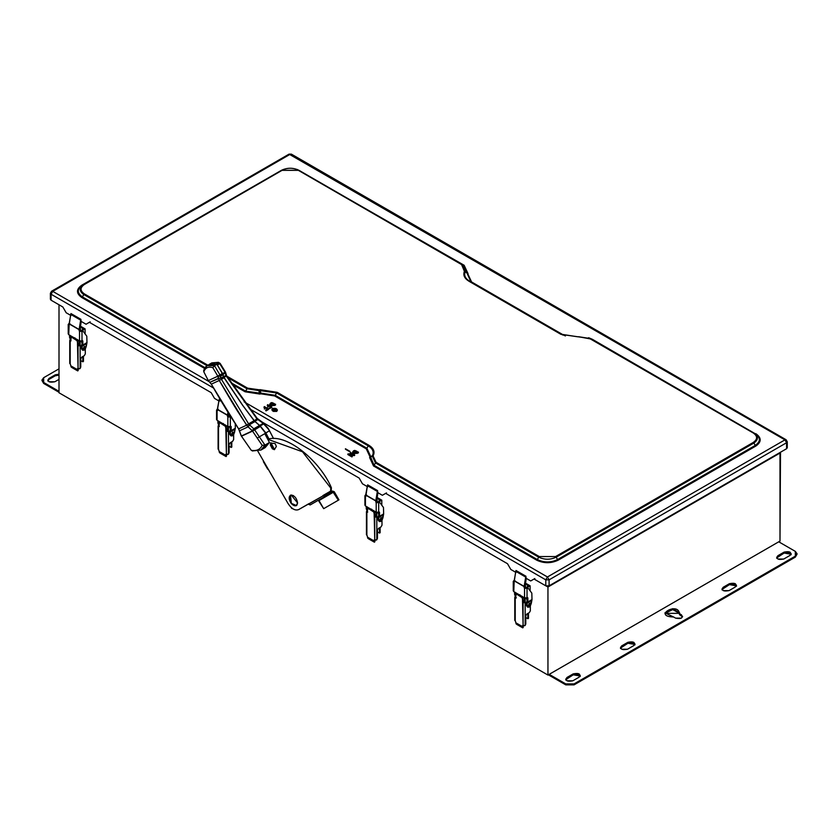<?xml version="1.0" encoding="UTF-8"?>
<svg xmlns="http://www.w3.org/2000/svg" width="839" height="839" viewBox="0 0 839 839"><rect width="100%" height="100%" fill="white"/><g stroke="black" fill="none" stroke-linecap="round" stroke-linejoin="round"><path stroke-width="1.26" d="M297.572 502.928L291.206 495.01L290.325 495.272L291.206 503.494L296.324 505.676L297.572 502.928C296.807 506.609 294.678 506.798 291.206 503.494C288.49 499.1 288.49 496.269 291.206 495.01C294.678 495.723 296.807 498.366 297.572 502.928M270.745 443.013L270.347 445.037L270.966 444.68L272.979 448.435L274.51 449.62L272.979 448.435L272.36 448.802L270.347 445.037L272.36 448.802L272.979 448.435L270.966 444.68L270.347 445.037L270.745 443.013L274.888 443.558L270.399 443.086M272.36 448.802L274.384 449.673L276.356 446.442L275.202 443.684L276.356 446.442L274.384 449.673L272.36 448.802M324.42 495.723L332.496 491.056L334.268 491.727L338.956 499.845L338.327 500.212L332.936 491.822L324.861 496.489L323.088 495.818L308.437 504.27L310.21 504.942L332.936 491.822L318.285 500.275L318.998 500.547L333.639 492.084L318.998 500.547L323.686 508.665L338.956 499.845L323.686 508.665L318.285 500.275L310.21 504.942L308.291 504.019L298.6 509.609L308.909 503.662L298.6 509.609C295.087 510.867 291.563 508.843 288.05 503.526L257.825 451.162L288.05 503.526C291.563 508.843 295.087 510.867 298.6 509.609L323.088 495.818L324.861 496.489L332.936 491.822L338.327 500.212L338.956 499.845L334.268 491.727L332.496 491.056L324.42 495.723L323.707 495.45L324.42 495.723M377.131 500.285L377.131 502.351M376.952 502.1L376.68 500.642M378.064 502.571C375.809 501.271 375.809 501.271 378.064 502.571L376.512 500.642M367.839 507.375L367.713 508.109L367.839 507.375M371.635 509.147L370.398 509.871L371.635 509.147M373.921 510.71L373.093 510.71L373.921 510.71M380.13 499.939L378.683 501.261L379.301 501.617L381.797 500.18L377.11 497.475L381.797 500.18L379.301 501.617L378.683 501.261L378.683 501.921L380.13 499.939L377.005 498.135L380.13 500.422M379.301 502.246L379.301 501.617L379.301 502.246M375.505 511.8L376.197 514.171L375.505 511.8M376.197 514.024L376.134 512.157L376.197 514.024M381.797 505.214L381.797 500.18L381.797 505.214M380.13 532.713L380.13 527.448L380.13 532.713L379.511 533.08L380.13 532.713M379.511 527.815L379.511 533.08L379.511 527.815M377.445 531.874L379.511 533.08L377.445 531.874M80.439 328.993L80.439 331.059M80.261 330.807L79.988 329.349M81.373 331.279C79.118 329.979 79.118 329.979 81.373 331.279L79.82 329.349M71.158 336.082L71.021 336.817L71.158 336.082M74.954 337.855L73.706 338.578L74.954 337.855M77.23 339.417L76.401 339.417L77.23 339.417M83.449 328.647L81.991 329.968L82.621 330.325L85.106 328.888L80.418 326.182L85.106 328.888L82.621 330.325L81.991 329.968L81.991 330.629L83.449 328.647L80.313 326.843L83.449 329.129M82.621 330.954L82.621 330.325L82.621 330.954M78.824 340.508L79.506 342.878L78.824 340.508M79.506 342.732L79.443 340.865L79.506 342.732M85.106 333.922L85.106 328.888L85.106 333.922M83.449 361.42L83.449 356.166L83.449 361.42L82.82 361.787L83.449 361.42M82.82 356.523L82.82 361.787L82.82 356.523M80.754 360.592L82.82 361.787L80.754 360.592M228.785 414.634L228.785 416.71M228.607 416.448L228.334 415.001M229.718 416.931C227.463 415.63 227.463 415.63 229.718 416.931L228.166 414.99M219.493 421.723L219.367 422.468L219.493 421.723M223.3 423.506L222.052 424.219L223.3 423.506M225.576 425.058L224.747 425.058L225.576 425.058M227.159 426.149L227.851 428.53L227.159 426.149M227.851 428.372L227.788 426.516L227.851 428.372M231.795 447.072L231.795 441.807L231.795 447.072L231.165 447.428L231.795 447.072M231.165 442.163L231.165 447.428L231.165 442.163M229.099 446.233L231.165 447.428L229.099 446.233M525.476 585.926L525.476 588.003M525.298 587.74L525.015 586.293M526.41 588.223C524.155 586.912 524.155 586.912 526.41 588.223L524.857 586.283M516.184 593.016L516.058 593.76L516.184 593.016M519.981 594.799L518.743 595.512L519.981 594.799M522.267 596.351L521.438 596.351L522.267 596.351M528.476 585.591L527.028 586.901L527.647 587.258L530.133 585.821L525.455 583.126L530.133 585.821L527.647 587.258L527.028 586.901L527.028 587.573L528.476 585.591L525.35 583.776L528.476 586.062M527.647 587.898L527.647 587.258L527.647 587.898M523.851 597.441L524.543 599.822L523.851 597.441M524.543 599.665L524.469 597.808L524.543 599.665M530.133 590.855L530.133 585.821L530.133 590.855M528.476 618.364L528.476 613.099L528.476 618.364L527.857 618.721L528.476 618.364M527.857 613.456L527.857 618.721L527.857 613.456M525.791 617.525L527.857 618.721L525.791 617.525M55.269 374.823L49.05 378.41L49.05 379.364L55.269 375.778L55.269 374.823L55.269 375.778L59.003 375.138L55.269 375.778L49.05 379.364L49.05 378.41L47.854 380.088L49.05 381.755L54.85 381.755L59.003 379.364L54.85 381.755C49.176 382.804 47.246 381.682 49.05 378.41L55.269 374.823L59.003 374.173L55.269 374.823M47.938 380.56L49.05 379.364L47.938 380.56M43.67 377.697L59.003 368.845L43.67 377.697L43.67 382.479L41.95 380.088L43.67 377.697M41.95 380.088L43.67 383.433L43.67 382.479L59.003 391.331L43.67 382.479L43.67 383.433L42.013 380.56M59.003 392.285L43.67 383.433L59.003 392.285M381.273 518.062L380.382 520.379L382.175 519.341L381.273 518.062L382.007 517.988L380.864 517.82C380.864 520.421 380.864 520.421 380.864 517.82L381.273 518.062C381.273 520.662 381.273 520.662 381.273 518.062C381.273 520.662 381.273 520.662 381.273 518.062L381.588 517.747M380.539 520.526L379.962 520.138L380.864 517.82M365.835 496.174L367.409 485.687L377.351 491.423L375.788 501.911L376.617 501.428L377.969 492.336L376.617 500.474L377.026 502.152L376.617 501.428L375.788 501.911L376.197 502.624L375.788 500.956L365.835 495.209L375.799 500.747L365.856 495L375.799 500.747L377.351 491.423L367.409 485.687L365.426 496.405L366.255 495.933L365.426 496.405L365.426 505.98L376.197 512.199L376.197 502.624L377.854 502.152L376.197 502.624L378.683 502.624L378.683 512.199L376.197 512.199L378.683 512.199L378.683 502.624L376.197 502.624L376.197 512.199L365.426 505.98L365.426 494.968L366.612 494.979L365.426 494.968L365.426 496.405L365.426 494.968M366.979 510.699L366.255 508.654L366.979 510.699M366.255 506.452L366.255 508.654L366.255 506.452M376.197 515.492L374.75 514.653L376.197 515.492M378.326 516.237L377.959 517.034L378.326 516.237M380.57 520.537L379.039 521.218L377.959 519.74L377.959 517.034L377.959 519.74L379.396 521.554L377.959 519.74L381.892 520.495L382.93 517.82L380.864 521.407L379.396 521.554M382.028 518.009L382.102 517.348M382.93 515.125L378.788 517.516L378.788 520.211L378.788 517.516L383.056 514.852L378.913 517.254L383.654 513.908L379.144 517.107L379.511 512.199L378.683 511.717L378.683 515.828L378.683 511.717L379.511 512.199L379.511 516.31L383.654 513.908L382.93 517.82L382.93 515.125M379.878 502.634L383.475 507.48L383.654 513.908L383.475 507.48L379.878 502.634L378.809 502.551M378.683 512.199L379.511 512.199L378.683 512.199M379.05 502.162L377.98 502.079M367.409 485.687L367.66 484.858L367.409 485.687M377.602 490.605L367.66 484.858L377.602 490.605L377.602 492.545L377.602 490.605M367.66 486.809L362.469 483.809L359.155 478.073L362.469 483.809L367.66 486.809M383.192 494.821L382.364 495.293L377.602 492.545L382.364 495.293L386.506 492.902L383.192 494.821M385.678 493.384L382.364 495.293L385.678 493.384L507.501 563.714L510.815 569.461L507.501 563.714L385.678 493.384M232.927 432.421L232.036 434.728L233.829 433.69L232.927 432.421L233.662 432.347L232.518 432.179C232.518 434.78 232.518 434.78 232.518 432.179L232.927 432.421C232.927 435.022 232.927 435.022 232.927 432.421C232.927 435.022 232.927 435.022 232.927 432.421L233.252 432.106M232.193 434.885L231.616 434.487L232.518 432.179M217.49 410.523L217.49 409.568L227.442 415.305L217.49 409.568L227.453 415.095L217.511 409.359L219.063 400.035L221.339 401.346L219.063 400.035L217.081 410.764L217.909 410.281L217.081 410.764L217.081 420.329L227.851 426.548L227.851 416.983L230.337 416.983L230.337 426.548L227.851 426.548L230.337 426.548L230.337 416.983L227.851 416.983L227.851 426.548L217.081 420.329L217.081 409.327L218.276 409.338L217.081 409.327L217.081 410.764L217.081 409.327M218.633 425.058L217.909 423.003L218.633 425.058M217.909 420.811L217.909 423.003L217.909 420.811M227.851 429.841L226.404 429.012L227.851 429.841M229.98 430.585L229.613 431.393L229.98 430.585M230.652 435.567L229.613 434.088L229.613 431.393L229.613 434.088L231.05 435.913L229.613 434.088L233.557 434.843L234.584 432.179L232.518 435.766L231.05 435.913M234.584 429.484L230.442 431.875L230.442 434.571L230.442 431.875L234.71 429.211L230.568 431.603L235.308 428.268L230.809 431.466L231.165 426.548L230.337 426.076L230.337 430.176L230.337 426.076L231.165 426.548L231.165 430.659L235.308 428.268L234.584 432.179L234.584 429.484M235.308 423.789L235.308 428.268L235.308 423.789M230.337 416.983L229.508 416.501L230.337 416.983M231.533 416.993L230.463 416.91L231.533 416.993M230.337 426.548L231.165 426.548L230.337 426.548M230.704 416.511L229.634 416.427M227.453 415.095L227.946 412.169L227.453 415.095M227.851 416.983L227.442 415.305L227.851 416.983M228.68 416.501L228.271 415.787L227.442 416.259L228.271 415.787L228.68 416.501M228.271 414.833L228.554 413.134L228.271 414.833M219.063 400.035L219.315 399.217L219.063 400.035M220.458 399.867L219.315 399.217L220.458 399.867M219.315 401.168L214.511 398.389L211.197 392.652L214.511 398.389L219.315 401.168M89.374 322.312L86.06 324.232L90.203 321.83L86.06 324.232L80.911 321.264L80.911 319.313L70.969 313.566L69.165 323.707L79.118 329.454L80.659 320.131L70.717 314.394L70.969 313.566L80.911 319.313L80.911 321.264L86.06 324.232L89.374 322.312L211.197 392.652L89.374 322.312M84.582 346.769L83.69 349.087L85.484 348.049L84.582 346.769L85.316 346.696L84.173 346.528C84.173 349.129 84.173 349.129 84.173 346.528L84.582 346.769C84.582 349.37 84.582 349.37 84.582 346.769C84.582 349.37 84.582 349.37 84.582 346.769L84.907 346.455M83.858 349.234L83.271 348.846L84.173 346.528M69.155 324.882L70.717 314.394L80.659 320.131L79.097 330.618L79.925 330.136L81.278 321.054L79.925 329.182L80.334 330.86L79.925 330.136L79.097 330.618L79.506 331.332L79.097 329.664L69.155 323.917L79.118 329.454L69.165 323.707L68.735 334.688L79.506 340.907L79.506 331.332L81.163 330.86L79.506 331.332L81.991 331.332L81.991 340.907L79.506 340.907L81.991 340.907L81.991 331.332L79.506 331.332L79.506 340.907L68.735 334.688L68.735 323.676L69.931 323.686L68.735 323.676L68.735 325.113L68.735 323.676M70.287 339.407L69.564 337.362L70.287 339.407M69.564 335.16L69.564 337.362L69.564 335.16M79.506 344.2L78.058 343.361L79.506 344.2M81.635 344.944L81.268 345.752L81.635 344.944M82.306 349.915L81.268 348.447L81.268 345.752L81.268 348.447L82.704 350.262L81.268 348.447L85.211 349.202L86.239 346.528L84.173 350.125L82.704 350.262M86.239 343.833L82.096 346.224L82.096 348.919L82.096 346.224L86.365 343.56L82.222 345.962L86.973 342.627L82.463 345.815L82.82 340.907L81.991 340.424L81.991 344.535L81.991 340.424L82.82 340.907L82.82 345.018L86.973 342.627L86.239 346.528L86.239 343.833M83.187 331.342L86.795 336.187L86.973 342.627L86.795 336.187L83.187 331.342L82.117 331.269M81.991 340.907L82.82 340.907L81.991 340.907M82.358 330.87L81.289 330.786M70.969 315.516L66.166 312.748L62.852 307.001L66.166 312.748L70.969 315.516M345.437 448.75L349.999 451.382L345.437 448.75M345.437 449.222L349.59 451.613L345.437 449.222M276.314 409.726L272.528 409.726L275.486 408.771L273 408.771L273 410.208L276.314 410.691L276.828 409.967L275.486 408.771L276.776 410.208M275.895 409.013L276.723 409.495L276.723 411.404L272.581 410.932L272.822 408.897L271.899 409.967L273.409 411.404L271.899 409.495L272.581 408.53L275.895 408.53C272.654 407.943 271.553 408.572 272.581 410.449L273.409 410.932C276.65 411.519 277.761 410.89 276.723 409.013L275.895 408.53L277.415 409.967L276.723 410.932L273.409 411.404L276.723 411.404L277.373 410.208M273.829 410.691L273 410.208L275.486 408.771L276.314 409.254L273.829 410.691M470.983 282.019L561.501 334.279L577.861 336.806L561.501 334.279L562.875 335.065L469.609 281.222L560.913 334.331L469.022 281.275C464.449 278.443 462.918 275.14 464.418 271.364L461.597 264.589L298.369 170.348L282.061 170.348L84.361 284.494C79.967 287.63 79.967 290.766 84.361 293.902L207.894 365.227L84.361 293.902L83.774 294.52C79.065 291.164 79.065 287.798 83.774 284.431L281.474 170.296C287.305 167.569 293.126 167.569 298.957 170.296L462.184 264.537L465.226 271.773C463.789 275.37 465.246 278.517 469.609 281.222L470.983 282.019L469.609 281.222C465.246 278.517 463.789 275.37 465.226 271.773L467.271 273.315L465.383 271.427L462.184 264.537L463.558 265.334L298.957 170.296C293.126 167.569 287.305 167.569 281.474 170.296L83.774 284.431C79.065 287.798 79.065 291.164 83.774 294.52L82.4 296.912L83.774 294.52L207.065 365.71L83.774 294.52L84.361 293.902C79.967 290.766 79.967 287.63 84.361 284.494L281.474 170.296L298.957 170.296L462.184 264.537L461.597 264.589L462.184 264.537L461.597 264.589L465.383 271.427L464.418 271.364C462.918 275.14 464.449 278.443 469.022 281.275L560.913 334.331L590.394 338.557L753.883 432.945C758.603 436.311 758.603 439.678 753.883 443.034L556.184 557.18C550.363 559.896 544.532 559.896 538.711 557.18L375.484 462.939L372.285 456.049L372.631 455.294C374.068 451.697 372.6 448.55 368.248 445.845L276.618 392.946L247.012 388.761L227.778 377.665L247.012 388.761L245.628 391.152L247.012 388.761L258.947 390.607L259.45 393.292L258.947 390.607L260.247 390.408L260.761 393.092L260.247 390.408L276.618 392.946L275.234 395.326L276.618 392.946L368.248 445.845L366.874 448.236L368.248 445.845C372.6 448.55 374.068 451.697 372.631 455.294L370.398 457.349L372.285 456.049L375.484 462.939L374.1 465.33L375.484 462.939L538.711 557.18L537.338 559.571L538.711 557.18C544.532 559.896 550.363 559.896 556.184 557.18L557.568 559.571L556.184 557.18L753.883 443.034L755.268 445.425L753.883 443.034C758.603 439.678 758.603 436.311 753.883 432.945L590.394 338.557L560.913 334.331L577.861 336.806M470.962 282.009L463.558 265.334L464.145 265.271L297.289 169.488L464.145 265.271L463.558 265.334L464.145 265.271L463.558 265.334L468.068 273.713L464.145 265.271L470.962 282.009M82.4 285.229L82.4 285.229C76.947 289.13 76.947 293.021 82.4 296.912L204.978 367.681L82.4 296.912L81.813 297.53L204.548 368.394L81.813 297.53L82.4 296.912C76.947 293.021 76.947 289.13 82.4 285.229L81.813 285.176C76.045 289.298 76.045 293.409 81.813 297.53C76.045 293.409 76.045 289.298 81.813 285.176L281.474 170.296L298.957 170.296L463.558 265.334M230.914 382.657L245.628 391.152L275.234 395.326L366.874 448.236L374.1 465.33L537.338 559.571C544.081 562.717 550.824 562.717 557.568 559.571L755.268 445.425C760.721 441.534 760.721 437.643 755.268 433.742L592.365 339.302L588.695 337.739L592.365 339.302L589.807 338.62L753.296 433.008L590.394 338.557L578.459 336.712L592.365 339.302L755.268 433.742C760.721 437.643 760.721 441.534 755.268 445.425L755.855 446.044C761.623 441.922 761.623 437.811 755.855 433.69C761.623 437.811 761.623 441.922 755.855 446.044L755.268 445.425L557.568 559.571L558.155 560.19L755.855 446.044L558.155 560.19L557.568 559.571C550.824 562.717 544.081 562.717 537.338 559.571L536.75 560.19C543.882 563.514 551.013 563.514 558.155 560.19C551.013 563.514 543.882 563.514 536.75 560.19L537.338 559.571L374.1 465.33L373.512 465.949L536.75 560.19L373.512 465.949L374.1 465.33L370.398 457.349L369.6 457.507L373.512 465.949L369.6 457.507L370.754 456.594L369.6 457.507L370.754 456.594L366.874 448.236L366.286 448.855L369.947 456.752L366.286 448.855L366.874 448.236L275.234 395.326L274.657 395.945L366.286 448.855L274.657 395.945L275.234 395.326L260.761 393.092L260.971 393.837L274.657 395.945L260.971 393.837L260.761 393.092L259.45 393.292L259.66 394.036L260.971 393.837L259.66 394.036L259.45 393.292L245.628 391.152L245.04 391.771L259.66 394.036L245.04 391.771L245.628 391.152L230.914 382.657M226.876 376.187L247.599 388.142L277.206 392.327L368.835 445.226C373.407 448.057 374.939 451.361 373.439 455.137L373.082 455.892L376.071 462.32L539.299 556.561L555.596 556.561L753.296 442.415C757.701 439.279 757.701 436.144 753.296 433.008L753.883 432.945L753.296 433.008C757.701 436.144 757.701 439.279 753.296 442.415L753.883 443.034L753.296 442.415L555.596 556.561L556.184 557.18L555.596 556.561L539.299 556.561L538.711 557.18L539.299 556.561L376.071 462.32L375.484 462.939L376.071 462.32L373.082 455.892L372.285 456.049L373.439 455.137C374.939 451.361 373.407 448.057 368.835 445.226L368.248 445.845L368.835 445.226L277.206 392.327L276.618 392.946L277.206 392.327L260.038 389.663L260.247 390.408L260.038 389.663L258.727 389.873L258.947 390.607L258.727 389.873L247.599 388.142L247.012 388.761L247.599 388.142L226.876 376.187M590.394 338.557L755.268 433.742M590.069 338.516L588.265 337.865L590.069 338.516M231.9 384.178L245.04 391.771L231.9 384.178M280.1 171.093L81.813 285.176L280.1 171.093M471.57 281.956L467.91 274.059L471.57 281.956L563.462 335.013L471.57 281.956M562.875 335.065L563.462 335.013L562.875 335.065M350.524 452.515L353.492 454.707L347.828 454.067L352.39 456.217L348.993 454.266L354.666 454.906L350.524 452.515L354.666 455.378L348.993 454.266L352.39 456.217L351.971 456.94L347.828 454.549L351.971 456.94L347.828 454.549L348.237 453.826L353.492 454.707L350.104 453.228L352.328 454.518L350.104 453.228L350.524 452.515M350.167 454.937L354.247 455.619L350.167 454.937M357.33 453.354L357.76 452.861L354.887 451.204L353.188 452.273L354.887 451.204L357.802 452.273M353.838 452.987L357.834 452.032L354.887 450.721L353.146 452.032L353.838 452.987C351.845 447.68 363.035 454.14 353.838 452.987M352.59 452.273L353.418 453.228C364.923 454.665 350.933 446.589 353.418 453.228L352.558 452.032L354.74 450.396L358.326 452.473L353.418 453.71L358.326 452.955L358.421 452.032M265.596 410.177L268.49 408.981L264.348 406.59L265.596 407.785L264.348 408.499L266.005 408.027L267.662 408.981L265.596 410.177L267.662 408.981L266.005 408.027L267.662 409.463L266.005 408.027L264.348 408.981L265.596 407.785L263.939 407.303L265.596 408.268L263.939 407.303L264.348 406.59L268.49 408.981L266.005 410.9L268.49 409.463L266.005 410.9L265.596 410.177M267.662 404.671L268.91 405.877L267.662 406.59L269.319 406.107L270.976 407.072L268.91 408.268L271.805 407.072L267.662 404.671L271.805 407.544L268.91 408.74L270.976 407.072L269.319 406.107L270.976 407.544L269.319 406.107L267.662 407.072L268.91 405.877L267.253 405.394L268.91 406.349L267.253 405.394L267.662 404.671M274.479 405.51L274.898 405.027L272.035 403.37L270.326 404.44L272.035 403.37L274.94 404.44M270.976 405.153L274.982 404.199L272.035 402.888L270.294 404.199L270.976 405.153C268.994 399.846 280.184 406.307 270.976 405.153M270.798 403.36L269.707 404.671L270.567 405.394C282.061 406.831 268.081 398.756 270.567 405.394L269.707 404.199L271.878 402.563L275.465 404.639L270.567 405.877L275.465 405.111L275.57 404.199M786.583 446.799L786.583 448.718L549.105 585.821L545.79 585.821L534.024 579.025L530.709 580.945L534.024 579.025L545.79 585.821L545.79 579.843L545.79 585.821L549.105 585.821L549.105 579.843L549.105 585.821L786.583 448.718L786.583 442.74L549.105 579.843L545.79 579.843L249.33 408.687L545.79 579.843L547.447 576.97L549.105 579.843L547.447 576.97L545.79 579.843L549.105 579.843L786.583 442.74L786.583 448.718L787.276 447.764L787.276 441.775L786.583 442.74L787.276 441.775L786.101 439.751L784.926 439.867L786.583 442.74L784.926 439.867L786.101 439.751L786.583 440.821M547.447 576.97L244.139 401.86L547.447 576.97L784.926 439.867L289.046 154.135L291.385 154.135L290.221 154.25L784.926 439.867L547.447 576.97M209.393 381.797L52.742 291.353L51.085 294.227L213.494 387.996L51.085 294.227L52.742 291.353L51.567 291.238L52.742 291.353L290.221 154.25L52.742 291.353L209.393 381.797M50.392 293.272L51.085 294.227L51.085 300.205L62.852 307.001L51.085 300.205L51.085 294.227L50.392 293.272L51.567 291.238L50.392 293.272L50.392 299.25L51.085 300.205L51.085 298.296M275.465 405.111L270.567 405.877M358.326 452.955L353.418 453.71M563.462 335.013L565.413 335.957M530.709 580.945L534.852 578.553L530.709 580.945L525.948 578.197L525.948 576.246L516.006 570.51L514.202 580.651L524.144 586.388L525.696 577.075L515.754 571.328L516.006 570.51L525.948 576.246L525.948 578.197L530.709 580.945M529.619 603.713C529.619 606.314 529.619 606.314 529.619 603.713C529.619 606.314 529.619 606.314 529.619 603.713L529.199 603.472C529.199 606.073 529.199 606.073 529.199 603.472L528.717 606.02L530.521 604.982L529.619 603.713L530.447 602.989M528.885 606.178L528.308 605.779L529.199 603.472M514.181 581.815L515.754 571.328L525.696 577.075L524.123 587.552L524.962 587.08L526.315 577.987L524.962 586.125L525.371 587.793L524.962 587.08L524.123 587.552L524.543 588.275L524.123 586.597L514.181 580.861L524.144 586.388L514.202 580.651L513.772 591.621L524.543 597.84L524.543 588.275L526.2 587.793L524.543 588.275L527.028 588.275L527.028 597.84L524.543 597.84L527.028 597.84L527.028 588.275L524.543 588.275L524.543 597.84L513.772 591.621L513.772 580.619L514.957 580.63L513.772 580.619L513.772 582.056L513.772 580.619M515.324 596.34L514.601 594.295L515.324 596.34M514.601 592.103L514.601 594.295L514.601 592.103M524.543 601.133L523.096 600.304L524.543 601.133M526.672 601.878L526.305 602.685L526.672 601.878M528.916 606.188L527.385 606.859L526.305 605.38L526.305 602.685L526.305 605.38L527.741 607.205L526.305 605.38L530.238 606.136L531.276 603.472L529.199 607.058L527.741 607.205M531.276 600.766L527.133 603.168L527.133 605.863L527.133 603.168L531.402 600.504L527.259 602.895L531.999 599.56L527.49 602.759L527.857 597.84L527.028 597.368L527.028 601.469L527.028 597.368L527.857 597.84L527.857 601.951L531.999 599.56L531.276 603.472L531.276 600.766M528.224 588.286L531.821 593.121L531.999 599.56L531.821 593.121L528.224 588.286L527.154 588.202M527.028 597.84L527.857 597.84L527.028 597.84M527.395 587.803L526.326 587.72M516.006 572.45L510.815 569.461L516.006 572.45M262.303 422.153L359.155 478.073L262.303 422.153M780.501 452.231L779.997 541.092L779.997 453.05L547.951 587.017L547.951 675.059L549.199 674.346L565.769 683.911L565.769 684.865L548.37 674.818L565.769 684.865L574.065 684.865L565.769 684.865L565.769 683.911L549.199 674.346L778.76 541.805L795.33 551.38L797.05 553.771L795.33 556.163L574.065 683.911L565.769 683.911L574.065 683.911L574.065 684.865L574.065 683.911L795.33 556.163L795.33 557.117L574.065 684.865L795.33 557.117L795.33 551.38L778.76 541.805L547.951 675.059L59.003 392.767L59.003 304.725L59.003 392.767L547.951 675.059L547.951 587.017L780.501 452.231M621.709 645.873L620.514 647.551L621.709 649.229L627.509 649.229L633.728 645.631L634.934 643.964L633.728 642.286L627.929 642.286L621.709 645.873L621.709 646.827L621.709 645.873L627.929 642.286L627.929 643.24L627.929 642.286C633.602 641.248 635.532 642.359 633.728 645.631L627.509 649.229C621.835 650.267 619.906 649.155 621.709 645.873M620.598 648.023L627.929 643.24L633.728 643.24L634.85 644.436L627.929 643.24L620.598 648.023M723.228 587.258L722.033 588.936L723.228 590.614L729.039 590.614L735.247 587.027L736.453 585.349L735.247 583.671L729.448 583.671L723.228 587.258L723.228 588.223L723.228 587.258L729.448 583.671L729.448 584.626L729.448 583.671C735.121 582.633 737.062 583.745 735.247 587.027L729.039 590.614C723.365 591.652 721.425 590.541 723.228 587.258M722.117 589.418L729.448 584.626L735.247 584.626L736.369 585.832L729.448 584.626L722.117 589.418M673.654 617.011L675.584 618.123L681.373 618.133L682.579 616.445L679.464 613.655L679.59 612.858L672.721 608.642L664.939 612.858L673.654 617.011C652.218 616.319 678.195 601.28 679.464 613.655L679.464 614.609L679.464 613.655L681.404 614.788L681.404 615.742L681.404 614.788C683.177 618.06 681.237 619.172 675.584 618.123L673.654 617.011M664.991 613.34L672.721 609.596L679.548 613.34L664.991 613.34M679.464 614.609L682.495 616.927L679.464 614.609M572.817 680.807L579.036 677.209L580.231 675.542L579.036 673.864L573.236 673.864L567.017 677.451L565.811 679.129L567.017 680.807L572.817 680.807C567.143 681.845 565.213 680.733 567.017 677.451L567.017 678.415L567.017 677.451L573.236 673.864L573.236 674.818L573.236 673.864C578.91 672.826 580.84 673.937 579.036 677.209L572.817 680.807M565.895 679.611L573.236 674.818L579.036 674.818L580.148 676.014L573.236 674.818L565.895 679.611M783.731 559.036L789.95 555.439L791.146 553.771L789.95 552.093L784.15 552.093L777.931 555.68L776.725 557.358L777.931 559.036L783.731 559.036C778.057 560.074 776.127 558.963 777.931 555.68L777.931 556.645L777.931 555.68L784.15 552.093L784.15 553.048L784.15 552.093C789.824 551.055 791.754 552.167 789.95 555.439L783.731 559.036M776.809 557.841L784.15 553.048L789.95 553.048L791.062 554.243L784.15 553.048L776.809 557.841M796.987 554.243L795.33 557.117L797.05 553.771M778.76 541.805L779.997 541.092L778.76 541.805M547.951 585.779L547.951 587.017L547.951 585.779M546.22 586.021L547.951 587.017L546.22 586.021M323.707 495.45L331.227 490.773L322.942 495.555L331.227 490.773L331.384 487.7L330.765 488.057L330.608 491.14L330.765 488.057L331.384 487.7C320.351 461.87 288.48 434.298 268.92 438.849L267.641 439.049L268.92 438.849C288.48 434.298 320.351 461.87 331.384 487.7L331.227 490.773L323.707 495.45M267.767 439.279L302.512 451.781L330.765 488.057L302.512 451.781L267.767 439.279M270.966 444.68L270.955 442.772L270.966 444.68L272.979 448.435L274.51 449.62L270.955 442.772L270.966 444.68M299.219 509.252L298.6 509.609M526.871 597.924L527.028 599.581L526.871 597.924M526.284 598.102L526.745 599.361L526.284 598.102M524.669 625.726L523.096 625.537L522.466 597.903L516.258 593.844L516.876 593.477L522.676 596.833L523.096 601.374L523.714 602.213L524.543 601.741L523.714 602.213L524.669 602.759L522.886 602.454L523.505 602.098L523.096 601.374L522.466 601.731L523.096 601.374L522.676 596.833L522.057 597.19L522.676 596.833L516.876 593.477L516.258 593.844L522.057 597.19L523.096 602.57L525.162 602.14L524.543 601.731L524.543 597.672L524.543 601.731L525.162 602.098L525.162 598.029L525.162 625.443L525.791 623.985L525.791 615.847L525.791 623.985L525.162 625.443L525.162 602.098L524.669 602.759L523.096 602.57L523.096 625.537L525.162 625.443M526.819 614.054L525.791 615.847L526.819 614.054L529.304 612.617L526.819 614.054M530.342 610.823L529.304 612.617L530.342 610.823L530.342 606.01L530.342 610.823M522.886 625.422L522.466 626.618L515.838 622.79L516.793 624.415L522.592 627.761L516.132 623.912L515.429 621.112L515.838 622.79L522.466 626.618L522.77 627.74L522.466 625.663M523.064 627.027L523.096 625.296L523.253 626.985M514.936 597.053L515.219 596.351L515.219 598.029L516.048 597.788L515.219 598.029L515.219 620.996L514.894 597.116L515.838 597.672L514.894 597.116L515.219 598.029M516.258 593.844L515.429 598.144L515.838 594.075M515.838 597.672L515.775 597.022M515.838 596.707L515.219 596.351L515.838 596.707M515.219 592.282L515.219 596.351L515.219 592.282M230.18 426.632L230.337 428.289L230.18 426.632M229.592 426.81L230.054 428.068L229.592 426.81M227.977 454.434L226.404 454.245L225.785 426.611L219.566 422.552L220.185 422.185L225.985 425.541L226.404 430.082L227.023 430.921L227.851 430.449L227.023 430.921L227.977 431.466L226.194 431.162L226.813 430.806L226.404 430.082L225.785 430.438L226.404 430.082L225.985 425.541L225.366 425.897L225.985 425.541L220.185 422.185L219.566 422.552L225.366 425.897L226.404 431.277L228.47 430.858L227.851 430.438L227.851 426.38L227.851 430.438L228.47 430.806L228.47 426.736L228.47 454.151L229.099 452.693L229.099 444.555L229.099 452.693L228.47 454.151L228.47 430.806L227.977 431.466L226.404 431.277L226.404 454.245L228.47 454.151M230.138 442.761L229.099 444.555L230.138 442.761L232.623 441.324L230.138 442.761M233.651 439.531L232.623 441.324L233.651 439.531L233.651 434.717L233.651 439.531M226.194 454.13L225.785 455.325L219.157 451.497L220.101 453.123L225.901 456.468L219.451 452.62L218.738 449.819L219.157 451.497L225.785 455.325L226.079 456.447L225.785 454.371M226.373 455.734L226.404 454.004L226.561 455.692M218.245 425.761L218.528 425.058L218.528 426.736L219.357 426.495L218.528 426.736L218.528 449.704L218.203 425.824L219.157 426.38L218.203 425.824L218.528 426.736M219.566 422.552L218.738 426.852L219.157 422.783M219.157 426.38L219.084 425.73M219.157 425.415L218.528 425.058L219.157 425.415M218.528 420.989L218.528 425.058L218.528 420.989M81.844 340.991L81.991 342.648L81.844 340.991M81.257 341.158L81.708 342.427L81.257 341.158M79.632 368.793L78.058 368.604L77.44 340.97L71.221 336.9L71.839 336.544L77.649 339.889L78.058 344.441L78.677 345.28L79.506 344.798L78.677 345.28L79.632 345.825L77.849 345.511L78.478 345.154L78.058 344.441L77.44 344.798L78.058 344.441L77.649 339.889L77.02 340.256L77.649 339.889L71.839 336.544L71.221 336.9L77.02 340.256L78.058 345.637L80.125 345.207L79.506 344.798L79.506 340.728L79.506 344.798L80.135 345.154L80.135 341.085L80.135 368.499L80.754 367.042L80.754 358.914L80.135 368.499L80.135 345.154L79.632 345.825L78.058 345.637L78.058 368.604L80.135 368.499M81.792 357.12L80.754 358.914L81.792 357.12L84.278 355.684L81.792 357.12M85.305 353.89L84.278 355.684L85.305 353.89L85.305 349.066L85.305 353.89M77.849 368.478L77.44 369.674L70.812 365.846L71.755 367.472L77.555 370.828L71.105 366.979L70.392 364.178L70.812 365.846L77.44 369.674L77.733 370.807L77.44 368.72M78.037 370.083L78.058 368.363L78.216 370.051M69.899 340.12L70.182 339.417L70.182 341.085L71.011 340.854L70.182 341.085L70.182 364.053L69.857 340.183L70.812 340.728L69.857 340.183L70.182 341.085M71.221 336.9L70.812 340.97L70.812 337.142M70.812 340.728L70.749 340.078M70.812 339.774L70.182 339.417L70.812 339.774M70.182 335.348L70.182 339.417L70.182 335.348M378.525 512.272L378.683 513.94L378.525 512.272M377.938 512.451L378.399 513.72L377.938 512.451M376.323 540.085L374.75 539.896L374.131 512.262L367.912 508.193L368.531 507.836L374.33 511.182L374.75 515.733L375.369 516.572L376.197 516.09L375.369 516.572L376.323 517.118L374.54 516.803L375.159 516.446L374.75 515.733L374.131 516.09L374.75 515.733L374.33 511.182L373.712 511.538L374.33 511.182L368.531 507.836L367.912 508.193L373.712 511.538L374.75 516.929L376.816 516.499L376.197 516.09L376.197 512.021L376.197 516.09L376.816 516.446L376.816 512.377L376.816 539.792L377.445 538.334L377.445 530.206L377.445 538.334L376.816 539.792L376.816 516.446L376.323 517.118L374.75 516.929L374.75 539.896L376.816 539.792M378.473 528.413L377.445 530.206L378.473 528.413L380.958 526.976L378.473 528.413M381.997 525.183L380.958 526.976L381.997 525.183L381.997 520.358L381.997 525.183M374.54 539.771L374.131 540.966L367.492 537.138L368.447 538.764L374.246 542.109L367.797 538.271L367.083 535.471L367.492 537.138L374.131 540.966L374.425 542.099L374.131 540.012M374.718 541.375L374.75 539.655L374.907 541.344M366.591 511.412L366.874 510.71L366.874 512.377L367.702 512.147L366.874 512.377L366.874 535.345L366.549 511.475L367.492 512.021L366.549 511.475L366.874 512.377M367.912 508.193L367.083 512.503L367.492 508.434M367.492 512.021L367.43 511.371M367.492 511.066L366.874 510.71L367.492 511.066M366.874 506.641L366.874 510.71L366.874 506.641M297.572 502.813C296.828 506.399 294.751 506.588 291.353 503.369C288.71 499.079 288.71 496.31 291.353 495.083L293.377 495.608L290.504 495.346L291.353 503.369L296.356 505.498L297.572 502.865M296.912 505.172L296.356 505.498M291.636 508.34L292.811 508.78L291.154 507.459L291.636 508.34M220.154 378.011L209.886 382.301L218.434 378.347L217.846 376.197L208.313 380.602L217.846 376.197L212.812 367.692C208.313 366.318 205.314 367.702 203.825 371.845L208.292 380.57L211.302 384.157L219.273 380.476L218.486 378.578L220.93 378.095L220.479 376.208L223.038 374.729L216.965 364.231L209.54 364.199L211.837 362.878L217.857 362.396L218.874 362.93M241.443 435.336L241.338 436.028L252.403 430.91L241.338 436.028L239.482 430.827L248.092 426.841L239.482 430.827L238.622 428.886L246.593 425.195L238.622 428.886L211.25 384.052L208.292 380.57L203.825 371.845C205.314 367.702 208.313 366.318 212.812 367.692L217.825 376.155L222.461 373.449L217.825 376.155L219.954 374.949L220.479 376.208L219.954 374.949L217.846 376.197L220.479 376.208L220.93 378.095L218.486 378.578L219.273 380.476L211.302 384.157C229.299 415.253 228.523 412.757 232.025 418.661L238.622 428.886L241.16 435.735L251.301 450.354C256.682 451.172 260.3 449.494 262.167 445.331L252.539 431.11L241.475 436.228L252.539 431.11L257.269 438.147L259.335 436.825L254.605 429.799L252.539 431.11L260.447 426.348L254.112 420.675L248.617 423.842L221.412 379.291L224.034 377.749L223.038 374.729L218.035 376.68L218.591 378.316M217.416 365.07L219.703 363.644L225.009 372.243L222.639 373.607L216.976 364.462L223.038 374.729L223.531 376.596L220.93 378.095L223.531 376.596L242.712 405.331L223.919 377.435L222.639 373.607L225.009 372.243L225.334 373.03L222.985 374.383L225.334 373.03L225.932 375.411L223.614 376.742L225.932 375.411L226.236 376.092L223.919 377.435L226.236 376.092L257.174 419.122L254.269 420.79L242.712 405.331L223.919 377.435L222.639 373.607L217.416 365.07M264.201 424.031L263.226 423.359L263.687 423.926L260.174 425.95L259.66 425.415L263.226 423.359L257.856 419.552L263.226 423.359L259.66 425.415L254.783 421.325L257.856 419.552L257.174 419.122L257.856 419.552L254.783 421.325L254.269 420.79L257.174 418.64L226.236 376.092L225.23 372.065L219.923 363.465L217.857 362.396L218.58 362.616L216.252 363.958L210.033 363.948L208.796 364.713M264.17 424.482L268.994 429.799L263.719 423.475L260.174 425.95L265.512 433.102L269.529 430.785L273.587 438.619L268.228 428.477L263.582 423.097L257.174 418.357L226.624 375.778L225.429 371.96L221.79 366.066M219.545 363.13L218.58 362.616L216.724 364.231L209.519 364.294L207.097 365.689M217.857 362.396L218.381 362.312M266.498 426.59L269.529 430.785L265.837 432.914L268.92 438.849L265.837 432.914L260.174 425.95L254.269 420.79L242.66 405.352L224.034 377.749L221.402 379.27L220.93 378.095L221.402 379.27L219.262 380.455L221.402 379.27L219.273 380.476L221.412 379.291L248.617 423.842L246.561 425.142L254.112 420.675L242.66 405.352L254.962 421.566L249.414 424.775L247.83 426.59L241.223 416.91C237.28 410.198 241.16 418.095 219.273 380.476L246.593 425.195L248.092 426.841L249.414 424.775L248.638 423.873L246.593 425.195L248.638 423.873L249.414 424.775L254.962 421.566L259.587 425.446L253.777 428.802L252.203 430.638L248.092 426.841L252.403 430.91L253.777 428.802L249.676 425.016L248.092 426.841L249.414 424.775L253.777 428.802L259.587 425.446L265.512 433.102L260.447 426.348L254.574 429.736L253.777 428.802L254.574 429.736L252.508 431.057L254.574 429.736L259.335 436.825L265.627 433.186L259.335 436.825L264.967 445.089L269.445 442.499L264.799 433.669L269.445 442.499L264.967 445.089L259.335 436.825L257.269 438.147L262.167 445.331L264.956 445.1L262.167 445.331C260.3 449.494 256.682 451.172 251.301 450.354L241.338 436.028M252.403 430.91L254.332 429.369L252.403 430.91M203.825 371.845L203.688 370.66L203.825 371.845M214.469 365.678C208.901 363.707 205.314 365.364 203.688 370.66L207.149 365.657L214.469 365.678L212.812 367.692L214.469 365.678L219.933 374.907L214.469 365.678L216.965 364.231L214.469 365.678M218.58 362.616L219.703 363.644L217.364 364.996L216.819 364.168L208.387 365.133M260.971 450.04L265.187 447.607L269.445 442.499L262.88 448.54M264.967 445.089L261.013 450.019L252.287 450.963M270.955 442.772L274.51 449.62M267.641 439.049L268.92 438.849M209.719 365.489L216.032 364.776M215.833 364.734L210.946 364.839M263.331 461.586L267.725 469.2M375.977 514.076L376.596 514.443M79.285 342.784L79.904 343.151M227.631 428.435L228.25 428.792M524.323 599.728L524.941 600.084M47.854 380.088L47.854 381.042M364.913 505.256L364.913 495.692M376.197 515.146L374.75 514.307M379.689 502.467L378.861 501.995M216.567 419.615L216.567 410.04M227.851 429.495L226.404 428.656M231.344 416.826L230.515 416.343M68.221 333.964L68.221 324.399M79.506 343.854L78.058 343.015M82.998 331.174L82.17 330.702M281.81 170.254L283.54 169.635M51.567 291.238L289.046 154.135L291.385 154.135L786.101 439.751M513.258 590.908L513.258 581.333M524.543 600.787L523.096 599.948M528.035 588.118L527.207 587.636M620.514 647.551L620.514 648.505M634.934 643.964L634.934 644.918M722.033 588.936L722.033 589.89M736.453 585.349L736.453 586.304M679.59 612.858L679.59 613.812M565.811 679.129L565.811 680.083M580.231 675.542L580.231 676.496M776.725 557.358L776.725 558.313M791.146 553.771L791.146 554.726M522.823 627.855L523.295 627.121M515.723 598.176L516.342 597.819M516.583 593.456L515.964 593.813M514.789 620.399L514.789 597.431M226.131 456.563L226.614 455.829M219.891 422.164L219.273 422.52M218.098 449.106L218.098 426.139M77.786 370.922L78.268 370.177M71.546 336.512L70.927 336.869M69.752 363.455L69.752 340.487M374.477 542.204L374.96 541.47M368.237 507.805L367.618 508.161M366.444 534.747L366.444 511.78M221.779 366.066L220.122 363.371L218.371 362.312"/></g></svg>
